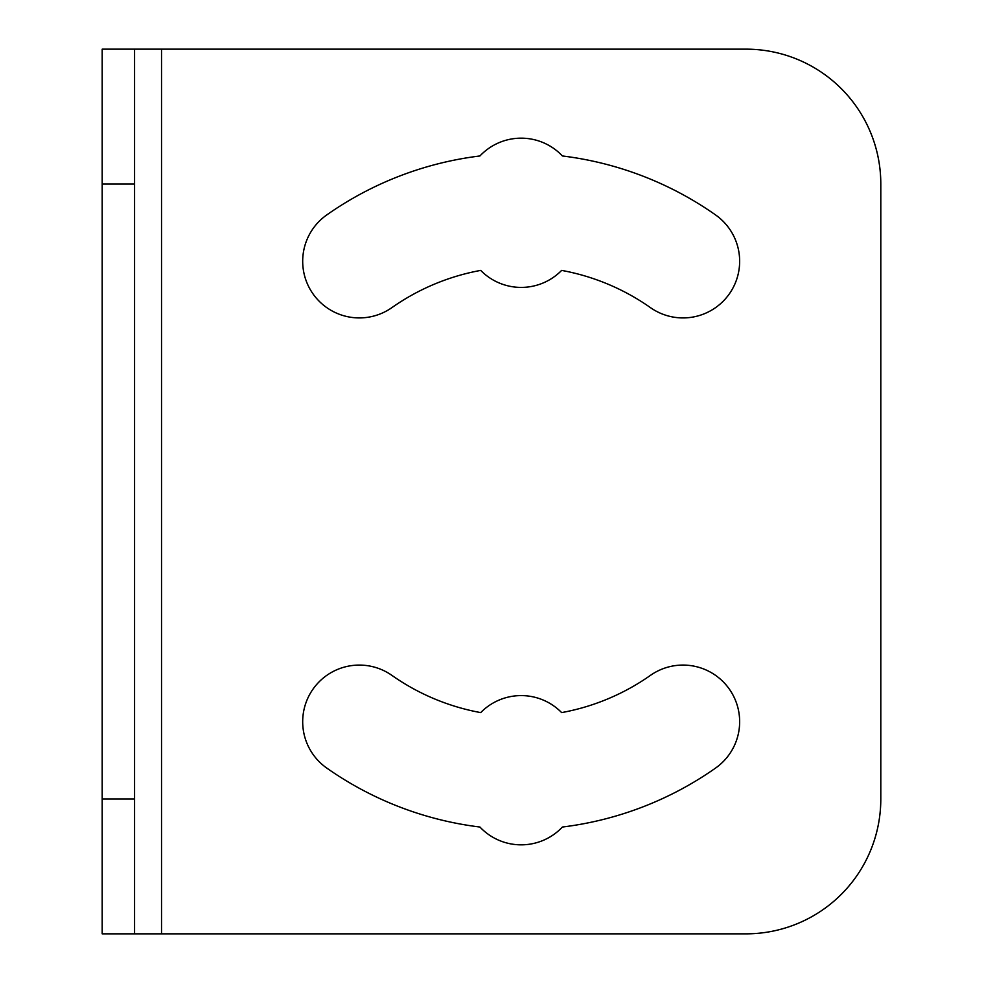 <?xml version="1.0" encoding="UTF-8"?>
<svg xmlns="http://www.w3.org/2000/svg" width="983" height="983" viewBox="0 0 983 983"><rect width="100%" height="100%" fill="white"/><g stroke="black" fill="none" stroke-linecap="round" stroke-linejoin="round"><path stroke-width="1.47" d="M134.56 933.85L102.195 933.85L102.195 49.15L134.56 49.15L134.56 933.85L745.937 933.85A134.868 134.868 0 0 0 880.805 798.982L880.805 184.018A134.868 134.868 0 0 0 745.937 49.15L134.56 49.15M479.937 827.035A56.645 56.645 0 0 0 562.399 827.035A338.054 338.054 0 0 0 715.575 768.067A56.645 56.645 0 0 0 729.349 689.144A56.645 56.645 0 0 0 650.427 675.382A224.775 224.775 0 0 1 561.637 712.601A56.645 56.645 0 0 0 480.699 712.601A224.775 224.775 0 0 1 391.91 675.382A56.645 56.645 0 0 0 312.999 689.144A56.645 56.645 0 0 0 326.761 768.067A338.054 338.054 0 0 0 479.937 827.035M480.699 270.399A56.645 56.645 0 0 0 561.637 270.399A224.775 224.775 0 0 1 650.427 307.618A56.645 56.645 0 0 0 729.349 293.856A56.645 56.645 0 0 0 715.575 214.933A338.054 338.054 0 0 0 562.399 155.965A56.645 56.645 0 0 0 479.937 155.965A338.054 338.054 0 0 0 326.761 214.933A56.645 56.645 0 0 0 312.999 293.856A56.645 56.645 0 0 0 391.91 307.618A224.775 224.775 0 0 1 480.699 270.399M134.56 798.982L102.195 798.982M102.195 184.018L134.56 184.018M161.531 933.85L161.531 49.15"/></g></svg>
